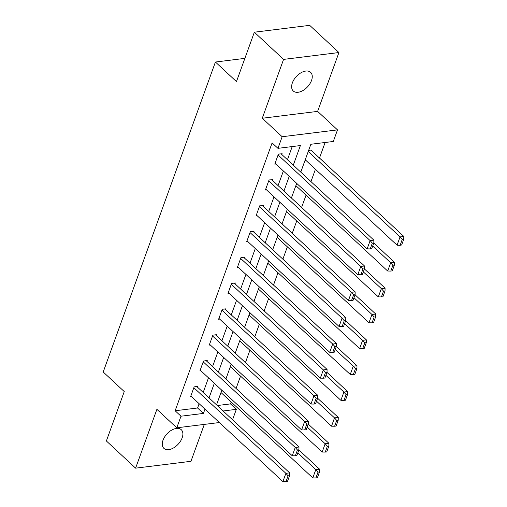 <?xml version="1.0" encoding="UTF-8"?>
<svg xmlns="http://www.w3.org/2000/svg" width="507" height="507" viewBox="0 0 507 507"><rect width="100%" height="100%" fill="white"/><g stroke="black" fill="none" stroke-linecap="round" stroke-linejoin="round"><path stroke-width="0.76" d="M182.152 437.852A12.745 7.611 132.9 0 0 181.259 429.708A12.745 7.611 132.9 0 0 171.607 430.151A12.745 7.611 132.9 0 0 163.007 440.222A12.745 7.611 132.9 0 0 163.9 448.372A12.745 7.611 132.9 0 0 173.552 447.922A12.745 7.611 132.9 0 0 182.152 437.852M311.52 80.48A12.745 7.611 132.9 0 0 310.626 72.33A12.745 7.611 132.9 0 0 300.974 72.78A12.745 7.611 132.9 0 0 292.374 82.85A12.745 7.611 132.9 0 0 293.268 90.994A12.745 7.611 132.9 0 0 302.926 90.55A12.745 7.611 132.9 0 0 311.52 80.48M217.262 405.549L230.489 403.908L236.332 409.345L232.555 419.777M244.868 58.375L215.418 62.025L103.206 371.992L124.253 391.569L106.375 440.97L135.603 468.157L190.955 461.307L204.315 424.397M215.418 62.025L236.465 81.602L254.343 32.207L309.695 25.35L338.923 52.544L283.571 59.401L262.271 118.245L282.152 136.732L337.497 129.881L333.302 141.478L310.861 144.261L300.771 172.139M262.271 118.245L317.623 111.388L338.923 52.544M317.623 111.388L337.497 129.881M230.489 403.908L231.186 401.981M236.072 388.482L240.546 376.124M245.432 362.625L249.907 350.267M254.793 336.762L259.267 324.41M264.153 310.905L268.628 298.547M273.514 285.048L277.988 272.69M282.874 259.191L287.349 246.833M292.235 233.328L296.709 220.976M301.595 207.471L306.07 195.119M310.956 181.614L315.43 169.256M319.499 158.019L325.12 142.492M254.343 32.207L283.571 59.401M308.636 150.408L312.046 149.983L311.748 150.813M305.037 160.351L305.759 160.263M295.676 186.208L296.399 186.12M286.316 212.065L287.038 211.977M276.955 237.929L277.678 237.84M267.595 263.786L268.317 263.697M258.234 289.643L258.957 289.554M248.874 315.5L249.596 315.411M239.513 341.363L240.236 341.268M230.153 367.22L230.875 367.131M220.792 393.077L221.515 392.988M293.287 165.174L300.391 145.56L277.95 148.336L272.107 142.898L175.137 410.765L197.578 407.983L199.131 403.699M203.193 392.462L208.491 377.842M212.553 366.605L217.852 351.985M221.914 340.748L227.212 326.128M231.274 314.891L236.573 300.264M240.635 289.028L245.933 274.407M249.995 263.171L255.294 248.55M259.356 237.314L264.654 222.693M268.723 211.457L274.014 196.836M278.083 185.594L283.375 170.973M287.444 159.737L292.209 146.574M281.829 154.521L282.126 153.691L278.387 154.153L274.788 164.097L275.84 163.97M272.468 180.378L272.766 179.548L269.027 180.01L265.427 189.954L266.479 189.827M263.108 206.235L263.406 205.405L259.666 205.867L256.067 215.817L257.119 215.684M253.747 232.092L254.045 231.262L250.306 231.731L246.706 241.674L247.758 241.541M244.387 257.949L244.685 257.125L240.945 257.588L237.346 267.531L238.398 267.404M235.026 283.812L235.324 282.982L231.585 283.445L227.985 293.388L229.037 293.261M225.666 309.669L225.964 308.839L222.224 309.302L218.625 319.245L219.677 319.118M216.305 335.526L216.603 334.696L212.864 335.159L209.264 345.109L210.316 344.975M206.945 361.383L207.243 360.559L203.503 361.022L199.904 370.966L200.956 370.832M197.584 387.24L197.882 386.416L194.143 386.879L190.543 396.823L191.595 396.696M219.373 422.534L176.785 427.807L156.904 409.314L135.603 468.157M176.785 427.807L180.986 416.203L203.421 413.42L204.974 409.136M175.137 410.765L180.986 416.203M277.95 148.336L282.152 136.732M223.105 410.987L236.332 409.345M296.703 183.376L291.411 197.996M287.342 209.233L282.05 223.853M277.982 235.09L272.69 249.71M268.621 260.947L263.329 275.574M259.261 286.81L253.969 301.431M249.9 312.667L244.608 327.288M240.54 338.524L235.248 353.145M231.179 364.381L225.888 379.002M221.819 390.244L216.527 404.865M209.042 397.9L214.334 383.279M218.403 372.043L223.695 357.422M227.763 346.186L233.055 331.565M237.124 320.329L242.416 305.708M246.484 294.466L251.776 279.845M255.845 268.609L261.137 253.988M265.205 242.752L270.497 228.131M274.566 216.895L279.858 202.274M283.926 191.038L289.218 176.417M197.578 407.983L203.421 413.42M278.09 154.984L370.135 240.603L373.874 240.141L281.081 153.817M275.092 163.267L367.131 248.893L370.135 240.603L372.328 243.126L370.224 248.924L371.72 248.741L373.824 242.935L372.328 243.126M373.874 240.141L373.824 242.935M370.224 248.924L367.131 248.893M308.243 151.492L400.055 236.902L397.051 245.185L305.239 159.781M402.247 239.418L400.143 245.217L401.639 245.033L403.743 239.234L402.247 239.418L400.055 236.902L403.794 236.433L310.994 150.116M397.051 245.185L400.143 245.217M403.743 239.234L403.794 236.433M268.729 180.841L360.775 266.46L364.514 265.998L271.72 179.681M265.731 189.13L357.771 274.75L360.775 266.46L362.968 268.983L360.864 274.781L362.359 274.598L364.463 268.799L362.968 268.983M364.514 265.998L364.463 268.799M360.864 274.781L357.771 274.75M259.369 206.698L351.414 292.324L355.154 291.861L262.36 205.538M256.371 214.987L348.41 300.607L351.414 292.324L353.607 294.84L351.503 300.638L352.999 300.455L355.103 294.656L353.607 294.84M355.154 291.861L355.103 294.656M351.503 300.638L348.41 300.607M372.702 246.022L390.694 262.759L387.69 271.042L295.879 185.638M392.887 265.275L390.783 271.08L392.279 270.89L394.383 265.091L392.887 265.275L390.694 262.759L394.433 262.296L373.773 243.075M387.69 271.042L390.783 271.08M394.383 265.091L394.433 262.296M363.342 271.885L381.334 288.616L378.33 296.906L286.518 211.501M383.52 291.132L381.422 296.937L382.918 296.747L385.022 290.948L383.52 291.132L381.334 288.616L385.073 288.153L364.413 268.932M378.33 296.906L381.422 296.937M385.022 290.948L385.073 288.153M250.008 232.555L342.054 318.181L345.793 317.718L252.999 231.395M247.01 240.844L339.05 326.47L342.054 318.181L344.247 320.697L342.143 326.502L343.638 326.312L345.742 320.513L344.247 320.697M345.793 317.718L345.742 320.513M342.143 326.502L339.05 326.47M240.648 258.418L332.693 344.038L336.433 343.575L243.633 257.252M237.644 266.701L329.689 352.327L332.693 344.038L334.886 346.554L332.782 352.359L334.278 352.175L336.382 346.37L334.886 346.554M336.433 343.575L336.382 346.37M332.782 352.359L329.689 352.327M231.287 284.275L323.333 369.895L327.072 369.432L234.272 283.109M228.283 292.558L320.329 378.184L323.333 369.895L325.526 372.417L323.422 378.216L324.917 378.032L327.021 372.227L325.526 372.417M327.072 369.432L327.021 372.227M323.422 378.216L320.329 378.184M353.981 297.742L371.973 314.473L368.969 322.763L277.158 237.358M374.16 316.995L372.062 322.794L373.558 322.61L375.662 316.805L374.16 316.995L371.973 314.473L375.712 314.01L355.052 294.795M368.969 322.763L372.062 322.794M375.662 316.805L375.712 314.01M344.621 323.599L362.613 340.33L359.609 348.62L267.797 263.215M364.799 342.852L362.701 348.651L364.197 348.467L366.295 342.662L364.799 342.852L362.613 340.33L366.352 339.867L345.692 320.652M359.609 348.62L362.701 348.651M366.295 342.662L366.352 339.867M335.26 349.456L353.252 366.193L350.248 374.477L258.437 289.072M355.439 368.709L353.341 374.508L354.837 374.324L356.934 368.526L355.439 368.709L353.252 366.193L356.991 365.724L336.331 346.509M350.248 374.477L353.341 374.508M356.934 368.526L356.991 365.724M325.9 375.319L343.892 392.05L340.888 400.34L249.076 314.929M346.078 394.566L343.98 400.372L345.476 400.181L347.574 394.383L346.078 394.566L343.892 392.05L347.631 391.588L326.971 372.366M340.888 400.34L343.98 400.372M347.574 394.383L347.631 391.588M316.539 401.176L334.531 417.907L331.527 426.197L239.716 340.793M336.718 420.423L334.62 426.229L336.116 426.045L338.213 420.24L336.718 420.423L334.531 417.907L338.27 417.445L317.61 398.223M331.527 426.197L334.62 426.229M338.213 420.24L338.27 417.445M307.179 427.033L325.171 443.764L322.167 452.054L230.355 366.65M327.357 446.287L325.26 452.086L326.755 451.902L328.853 446.097L327.357 446.287L325.171 443.764L328.91 443.302L308.25 424.086M322.167 452.054L325.26 452.086M328.853 446.097L328.91 443.302M221.927 310.132L313.972 395.758L317.712 395.289L224.912 308.972M218.923 318.421L310.968 404.041L313.972 395.758L316.165 398.274L314.061 404.073L315.557 403.889L317.661 398.09L316.165 398.274M317.712 395.289L317.661 398.09M314.061 404.073L310.968 404.041M212.566 335.989L304.612 421.615L308.351 421.152L215.551 334.829M209.562 344.278L301.608 429.904L304.612 421.615L306.805 424.131L304.701 429.936L306.196 429.746L308.3 423.947L306.805 424.131M308.351 421.152L308.3 423.947M304.701 429.936L301.608 429.904M203.206 361.846L295.251 447.472L298.991 447.009L206.191 360.686M200.202 370.135L292.247 455.761L295.251 447.472L297.444 449.988L295.34 455.793L296.836 455.609L298.94 449.804L297.444 449.988M298.991 447.009L298.94 449.804M295.34 455.793L292.247 455.761M193.845 387.709L285.891 473.329L289.63 472.866L196.83 386.543M190.841 395.992L282.887 481.618L285.891 473.329L288.084 475.851L285.98 481.65L287.475 481.466L289.579 475.661L288.084 475.851M289.63 472.866L289.579 475.661M285.98 481.65L282.887 481.618M297.818 452.89L315.804 469.621L312.806 477.911L220.995 392.507M317.997 472.144L315.899 477.943L317.395 477.759L319.492 471.96L317.997 472.144L315.804 469.621L319.549 469.159L298.889 449.943M312.806 477.911L315.899 477.943M319.492 471.96L319.549 469.159"/></g></svg>
